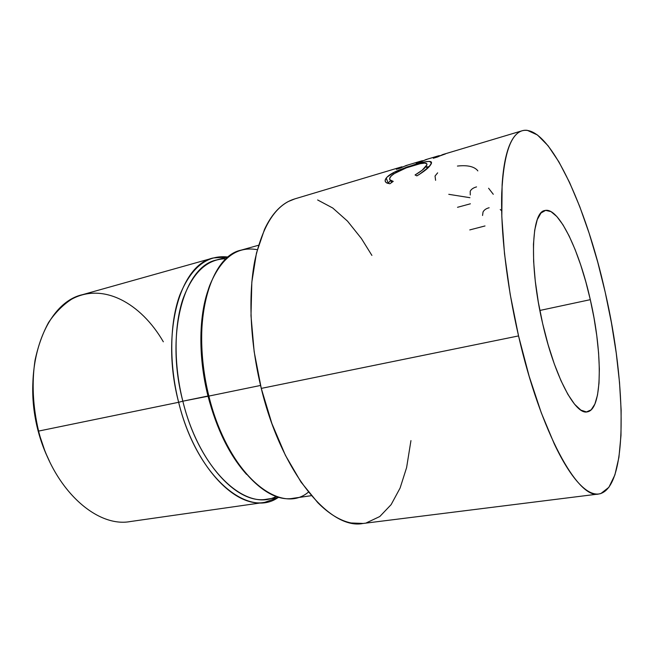 <?xml version="1.0" encoding="UTF-8"?>
<svg xmlns="http://www.w3.org/2000/svg" width="654" height="654" viewBox="0 0 654 654"><rect width="100%" height="100%" fill="white"/><g stroke="black" fill="none" stroke-linecap="round" stroke-linejoin="round"><path stroke-width="0.98" d="M213.188 257.978L227.347 256.957C206.926 254.839 191.05 267.625 179.719 295.306C169.688 322.814 168.953 363.73 178.64 402.292L38.594 431.084L178.64 402.292C160.353 332.935 180.046 264.625 213.188 257.978L82.518 294.668C45.281 302.753 21.091 367.393 38.594 431.084L37.989 430.479L33.763 407.949L32.864 382.827C32.16 398.597 33.869 414.481 37.989 430.479L38.594 431.084C32.839 406.608 31.654 383.015 35.038 360.305C38.087 346.056 42.616 333.426 48.617 322.414C55.328 312.538 62.988 304.805 71.58 299.23C102.776 282.078 140.929 303.006 163.328 341.797M207.58 390.683L206.746 390.855L207.58 390.683M590.3 299.671C602.767 353.119 602.645 409.739 587.292 411.857C575.438 415.265 554.559 376.393 542.681 323.73L548.101 344.666L554.314 363.984L561.026 380.791L567.893 394.378L574.596 404.246L580.866 410.123L586.458 411.938L591.175 409.829L594.887 404.058L597.511 395.008L598.999 383.146L599.35 368.962L598.59 352.98L596.783 335.747L593.987 317.803L590.3 299.671L585.837 281.899L580.719 265.001L575.095 249.517L569.119 235.947L562.98 224.812L556.873 216.564L551.011 211.634L545.64 210.367L540.981 213L537.261 219.621L534.702 230.151L533.451 244.285L533.631 261.518L535.274 281.122L538.332 302.197L542.681 323.73C529.037 265.826 531.277 211.888 544.839 210.523C558.532 206.648 579.346 250.237 590.3 299.671L539.861 310.454L590.3 299.671M228.777 256.564L216.466 259.998C184.085 266.448 164.955 333.319 182.834 401.188L178.64 402.292L182.834 401.188C173.719 364.842 173.964 326.289 182.785 299.467C192.75 272.391 207.228 258.821 226.227 258.747M258.575 245.242L241.146 250.13C209.01 256.425 190.42 325.488 208.871 396.079L182.834 401.188L207.98 396.013C198.399 358.196 198.669 317.787 207.866 290.883C198.669 317.787 198.399 358.196 207.98 396.013L208.871 396.079C198.857 355.98 199.478 313.56 209.574 285.773C221.003 257.897 236.92 245.871 257.316 249.697M308.435 492.11C279.61 516.48 227.469 473.521 208.871 396.079L260.554 385.451L208.871 396.079C224.371 460.195 264.437 504.209 293.458 498.234L311.378 495.675M518.548 335.919C506.629 284.343 500.555 231.009 501.732 193.2C503.596 155.211 510.406 134.397 522.17 130.751C548.739 123.549 586.148 205.879 605.187 292.15L611.408 322.684L616.231 353.029L619.518 382.451L621.145 410.189L620.981 435.441L618.921 457.334L614.891 474.943L608.866 487.32L600.895 493.517C597.919 494.481 594.658 494.211 591.11 492.724C587.562 491.219 583.785 488.407 579.787 484.295C575.782 480.159 571.621 474.714 567.32 467.945C563.012 461.168 558.663 453.14 554.265 443.87L541.291 412.829L529.135 376.205L518.548 335.919L510.177 294.3L504.512 253.801L501.814 216.727L502.109 184.992C502.697 175.452 503.735 167.113 505.207 159.977C506.686 152.864 508.534 147.019 510.758 142.466C512.989 137.92 515.507 134.659 518.311 132.672C521.124 130.694 524.14 129.925 527.369 130.359L537.449 134.977L548.093 145.768L558.9 161.873L569.536 182.401L579.706 206.5L589.164 233.331L597.723 262.131L605.187 292.15C626.728 384.92 628.224 489.282 598.762 493.991C578.267 499.672 540.564 432.629 518.548 335.919L261.273 388.394L518.548 335.919M521.957 130.816L442.766 154.548L437.632 156.952L433.316 158.243L438.507 155.824L425.811 159.625L420.481 162.086L416.238 163.353L421.617 160.884L406.036 165.552L400.477 168.07L396.324 169.312L401.924 166.786L294.504 198.98C275.874 204.759 262.646 225.303 254.815 260.627C248.021 295.6 250.147 343.195 261.273 388.394C281.58 472.989 329.869 530.198 362.921 523.486L598.762 493.991M401.924 166.786L396.324 169.312L407.491 165.176M421.617 160.884L423.064 160.671L416.238 163.353L427.209 159.265M438.507 155.824L439.913 155.66L433.316 158.243L445.39 153.96M419.361 174.397L416.86 175.869L415.069 174.97L422.206 170.187L426.874 164.882L426.882 163.941L424.896 163.108L420.309 163.663L406.379 167.825L393.757 173.841L391.084 176.09L389.661 178.411L389.849 179.768L393.234 181.387L389.874 183.774L387.013 183.079L385.435 181.796L385.198 180.071L387.045 177.12L394.468 172.108L406.984 166.991L423.228 162.192L428.869 161.391L431.436 162.249L431.387 163.386L428.64 167.22L419.361 174.397M294.848 198.881L288.291 201.53C283.689 203.925 279.381 207.449 275.359 212.092C271.336 216.752 267.731 222.515 264.527 229.366L256.474 253.008L251.823 282.209L250.989 315.686L254.169 351.738L261.273 388.394L271.901 423.571L285.422 455.331L301.003 482.063L317.73 502.599C323.419 508.33 329.085 512.899 334.717 516.3C340.342 519.685 345.819 521.908 351.141 522.979L363.174 523.453M366.338 522.881L379.786 516.529L391.117 504.643L400.093 488.056L406.6 467.61L410.949 440.608M371.905 255.412L361.392 238.506L347.503 221.126L332.772 208.029L317.631 199.96M207.98 396.013C216.695 429.237 229.554 455.364 246.566 474.395C229.554 455.364 216.695 429.237 207.98 396.013M276.331 496.378C246.64 512.736 199.593 470.528 182.834 401.188C197.819 462.869 237.615 505.141 266.897 499.174L279.544 497.351M178.64 402.292C196.552 476.423 247.874 518.892 278.081 497.563L264.715 502.346C234.729 508.411 193.976 465.313 178.64 402.292M38.594 431.084C53.072 489.037 96.465 527.974 130.35 521.54L264.715 502.346M37.989 430.479L45.232 451.971L49.344 460.964C44.586 451.399 40.81 441.254 37.989 430.479M427.144 168.658L426.204 166.132C424.618 168.56 420.906 171.512 415.069 174.97L416.86 175.869C424.029 171.61 428.591 167.964 430.553 164.922C431.861 163.083 431.844 161.971 430.495 161.563C427.896 161.072 422.819 161.996 415.257 164.334L398.834 170.114C392.392 172.82 388.19 175.476 386.236 178.068C384.634 180.144 384.773 181.755 386.645 182.891L389.874 183.774L393.234 181.387L390.871 180.667C389.326 179.801 389.195 178.509 390.479 176.801C394.566 172.542 402.333 168.732 413.778 165.372C419.86 163.516 423.931 162.813 425.991 163.271C427.209 163.647 427.283 164.604 426.204 166.132L427.144 168.658M388.165 183.014L386.236 178.068L388.165 183.014L390.659 180.545L387.896 183.398M399.087 170.866L398.834 170.114L399.087 170.866M415.437 164.89L415.257 164.334L415.437 164.89M427.291 166.884L429.188 166.631L427.291 166.884M435.605 180.308L435.041 176.016L437.649 172.852M457.432 166.059C466.874 165.012 473.447 166.329 477.142 170.015L477.829 170.907M488.603 188.254L493.279 194.287M470.267 194.99L470.218 191.27C471.191 189.243 473.3 187.788 476.545 186.897M448.775 194.32L469.932 197.696M457.522 207.302L470.389 203.803M500.253 209.501L501.438 210.604M482.546 215.485L483.053 211.929C484.205 209.869 486.233 208.479 489.143 207.751M469.785 229.914L485.006 225.957M223.333 438.916L223.987 438.793M391.615 182.523L390.871 180.667M431.248 163.721L430.479 161.563M200.942 332.714L201.587 332.559"/></g></svg>
